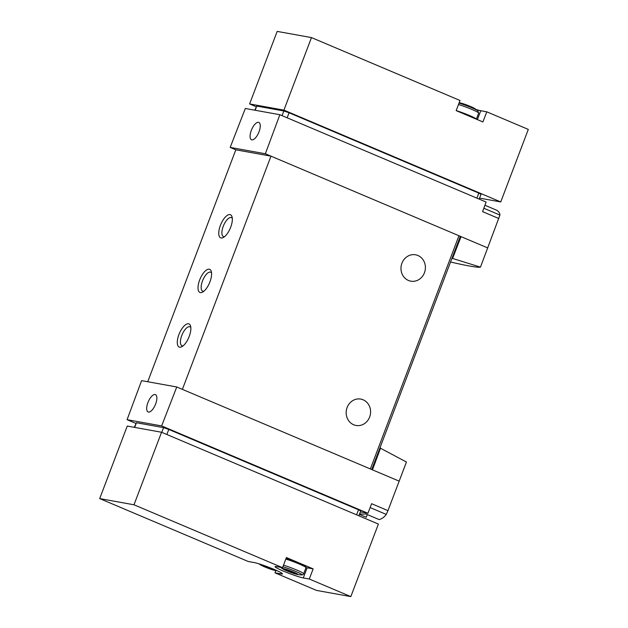<?xml version="1.0" encoding="UTF-8"?>
<svg xmlns="http://www.w3.org/2000/svg" width="628" height="628" viewBox="0 0 628 628"><rect width="100%" height="100%" fill="white"/><g stroke="black" fill="none" stroke-linecap="round" stroke-linejoin="round"><path stroke-width="0.94" d="M379.924 447.937L406.442 462.027L387.963 510.627L371.619 503.703L367.914 513.264L161.647 425.917L127.084 419.685L141.598 380.631L176.758 386.974L161.647 425.917M359.632 513.814A125.592 51.213 112.9 0 0 365.865 513.963L379.116 519.576C381.934 518.854 384.312 517.127 386.236 514.403L387.963 510.627M359.42 514.363L366.25 517.252L367.278 514.56M450.551 262.009C467.805 265.997 477.775 267.709 480.475 267.136L499.943 215.066C499.833 213.018 498.726 211.393 496.63 210.207L484.942 205.254M356.594 514.834L358.517 509.771L168.783 429.426L163.547 427.629L136.449 422.738L134.314 427.33M358.517 509.771L360.715 510.949L358.871 515.8M311.472 37.586L460.01 100.488L456.164 110.63L482.916 121.958L486.763 111.815L528.297 129.407L500.744 201.941L283.919 110.128L249.614 103.934L277.168 31.4L311.472 37.586L283.919 110.128M256.114 106.689L249.614 103.934M476.103 109.508A15.912 1.335 -159.2 0 0 480.765 110.732L486.763 111.815M479.172 199.107L481.009 194.287L478.811 193.11L289.068 112.765L287.161 117.805M254.787 110.19L256.742 106.077L283.832 110.968L289.068 112.765M498.907 218.56L482.571 211.636L486.127 202.059L279.86 114.712L265.346 153.766L230.186 147.423L245.305 108.479L279.86 114.712M487.791 247.958L265.346 153.766M480.475 267.136L451.979 258.249M460.245 236.489L461.054 236.638L452.623 258.367M399.204 481.166L176.758 386.974M380.568 448.054L372.467 469.846M371.721 469.532L460.261 236.45L458.942 235.743L370.355 468.951M135.813 423.382L127.084 419.685M367.914 513.264L360.354 511.899M363.117 399.793A13.4 12.183 -79.8 0 1 370.065 415.76A13.4 12.183 -79.8 0 1 356.005 425.454A13.4 12.183 -79.8 0 1 346.397 410.108A13.4 12.183 -79.8 0 1 360.762 399.086A13.4 12.183 -79.8 0 1 363.117 399.793M417.934 255.502A13.4 12.183 -79.8 0 1 424.873 271.461A13.4 12.183 -79.8 0 1 410.814 281.163A13.4 12.183 -79.8 0 1 401.206 265.817A13.4 12.183 -79.8 0 1 415.571 254.795A13.4 12.183 -79.8 0 1 417.934 255.502M182.395 389.36L270.982 156.152L235.822 149.809L230.186 147.423M178.925 334.559A12.56 5.118 -67.1 0 0 181.798 346.727A12.56 5.118 -67.1 0 0 188.785 337.487A12.56 5.118 -67.1 0 0 190.559 326.034A12.56 5.118 -67.1 0 0 185.448 324.817A12.56 5.118 -67.1 0 0 178.925 334.559M199.665 279.962A12.56 5.118 -67.1 0 0 202.538 292.13A12.56 5.118 -67.1 0 0 209.524 282.89A12.56 5.118 -67.1 0 0 211.298 271.437A12.56 5.118 -67.1 0 0 206.188 270.221A12.56 5.118 -67.1 0 0 199.665 279.962M220.404 225.366A12.56 5.118 -67.1 0 0 223.278 237.533A12.56 5.118 -67.1 0 0 230.264 228.294A12.56 5.118 -67.1 0 0 232.038 216.841A12.56 5.118 -67.1 0 0 226.928 215.624A12.56 5.118 -67.1 0 0 220.404 225.366M147.721 381.738L235.822 149.809M232.305 218.332A10.291 4.2 -67.1 0 0 231.465 217.626A10.291 4.2 -67.1 0 0 223.238 226.339A10.291 4.2 -67.1 0 0 223.442 236.583A10.291 4.2 -67.1 0 0 224.534 236.693M211.565 272.929A10.291 4.2 -67.1 0 0 210.725 272.222A10.291 4.2 -67.1 0 0 202.499 280.936A10.291 4.2 -67.1 0 0 202.703 291.18A10.291 4.2 -67.1 0 0 203.794 291.29M190.826 327.526A10.291 4.2 -67.1 0 0 189.986 326.819A10.291 4.2 -67.1 0 0 181.759 335.533A10.291 4.2 -67.1 0 0 181.963 345.777A10.291 4.2 -67.1 0 0 183.054 345.887M147.918 402.603A9.42 3.839 -67.1 0 0 148.09 411.968A9.42 3.839 -67.1 0 0 155.634 404A9.42 3.839 -67.1 0 0 155.438 394.627A9.42 3.839 -67.1 0 0 147.918 402.603M251.318 130.396A9.42 3.839 -67.1 0 0 251.49 139.761A9.42 3.839 -67.1 0 0 258.712 132.594A9.42 3.839 -67.1 0 0 258.838 122.421A9.42 3.839 -67.1 0 0 251.318 130.396M500.744 201.941L479.549 198.118M459.005 103.133A12.23 1.021 -159.2 0 1 477.837 110.787A40.192 40.192 0 0 0 474.164 108.236A8.164 0.683 -159.2 0 0 467.334 105.214A8.164 0.683 -159.2 0 0 460.214 102.937A40.192 40.192 0 0 0 459.147 102.764M127.256 426.059L161.553 432.252L133.999 504.786L99.703 498.593L127.256 426.059M306.024 567.555A15.912 1.335 -159.2 0 0 307.139 567.79L313.144 568.874L309.29 579.016L350.832 596.6L378.386 524.066L161.553 432.252M313.144 568.874L286.392 557.546L282.545 567.681L133.999 504.786M282.545 567.681L276.54 566.605A15.912 1.335 -159.2 0 0 275.04 566.613A15.912 1.335 -159.2 0 0 286.344 572.304A15.912 1.335 -159.2 0 0 303.293 577.933L309.29 579.016M350.832 596.6L316.528 590.414L274.993 572.822L280.999 573.906A15.912 1.335 -159.2 0 0 282.49 573.89A15.912 1.335 -159.2 0 0 271.194 568.207A15.912 1.335 -159.2 0 0 254.246 562.578L248.241 561.495L99.703 498.593M274.993 572.822L275.857 570.546M285.811 559.069A13.4 1.123 20.8 0 1 298.959 563.897A13.4 1.123 20.8 0 1 305.993 567.665L305.86 566.739C304.839 566.221 308.16 567.233 298.944 563.065L286.078 558.37A12.56 1.052 20.8 0 1 298.912 563.057M293.551 572.092A8.164 0.683 20.8 0 1 297.091 574.392A8.164 0.683 20.8 0 1 289.971 572.124A8.164 0.683 20.8 0 1 283.142 569.094A8.164 0.683 20.8 0 1 285.002 568.992A8.164 0.683 20.8 0 1 293.551 572.092M285.505 569.251L297.091 574.063L286.054 570.42M284.547 569.219L286.078 570.365M284.437 569.51L283.33 568.913L285.481 569.321M274.491 569.565A8.164 0.683 20.8 0 1 274.789 570.373A8.164 0.683 20.8 0 1 267.677 568.105A8.164 0.683 20.8 0 1 260.84 565.074A8.164 0.683 20.8 0 1 261.601 564.674M272.167 568.599L274.797 570.036L272.764 569.722L266.382 567.508L261.036 564.886L263.265 565.239M268.289 567.076L266.468 566.385M166.86 434.498L168.783 429.426M161.757 432.339L163.547 427.629M134.682 427.401L136.449 422.738M478.811 193.11L476.895 198.15M283.832 110.968L282.058 115.646M256.742 106.077L255.149 110.253M386.236 514.403L370.12 507.573M499.943 215.066L483.835 208.237M477.39 119.618L480.765 110.732M477.837 110.787L478.669 113.087A13.4 1.123 -159.2 0 0 471.848 109.413A13.4 1.123 -159.2 0 0 458.487 104.499M478.669 113.087L476.354 119.179A13.4 1.123 -159.2 0 0 469.501 115.497A13.4 1.123 -159.2 0 0 456.171 110.591M281.383 572.885L280.999 573.906M307.139 567.79L303.293 577.933M282.883 566.778A12.23 1.021 20.8 0 1 295.6 571.394A12.23 1.021 20.8 0 1 301.526 574.934C302.892 574.856 303.607 574.463 303.677 573.764L305.993 567.665M283.495 565.169A13.4 1.123 20.8 0 1 296.644 569.996A13.4 1.123 20.8 0 1 303.677 573.764M264.184 565.561L263.886 566.338L264.192 565.569M266.759 566.503L266.382 567.508M267.238 566.692L266.869 567.649M267.504 566.794L267.151 567.72M269.828 567.665L269.475 568.583M270.158 567.798L269.797 568.733M270.707 568.01L270.346 568.968M272.678 568.999L272.481 569.518L272.678 568.999M286.501 569.533L286.18 570.365L286.509 569.533M289.053 570.53L288.676 571.527M289.532 570.711L289.17 571.676M289.798 570.813L289.445 571.739M292.153 571.598L291.769 572.603M292.483 571.723L292.091 572.76M293.033 571.951L292.64 572.995M294.972 573.026L294.775 573.545L294.972 573.026M280.473 567.312A40.192 40.192 0 0 0 283.142 569.094M297.091 574.392A40.192 40.192 0 0 0 301.526 574.934M258.901 563.803A40.192 40.192 0 0 0 260.84 565.074M274.789 570.373A40.192 40.192 0 0 0 277.089 570.711"/></g></svg>
